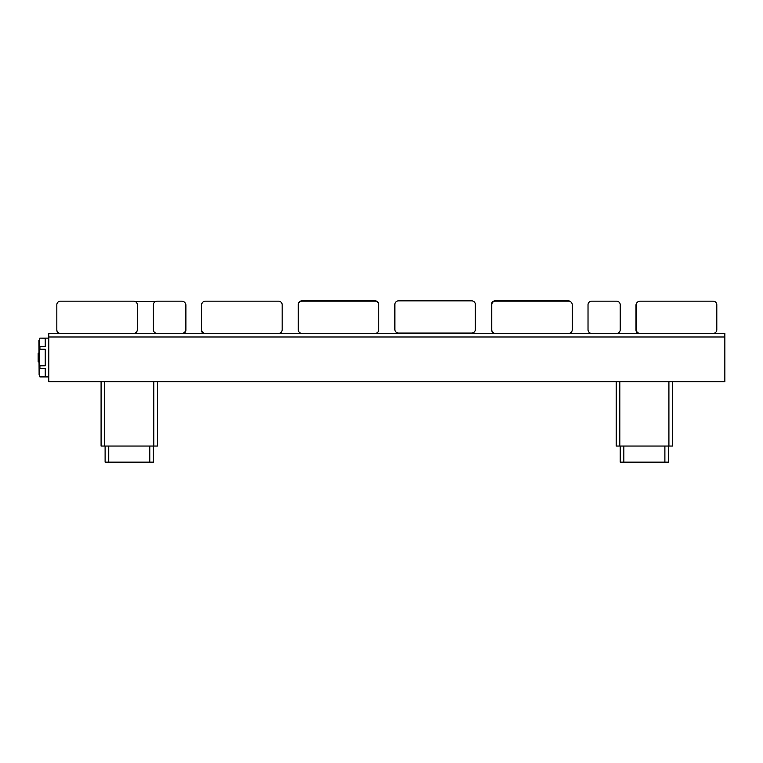 <?xml version="1.0" encoding="UTF-8"?>
<svg xmlns="http://www.w3.org/2000/svg" width="763" height="763" viewBox="0 0 763 763"><rect width="100%" height="100%" fill="white"/><g stroke="black" fill="none" stroke-linecap="round" stroke-linejoin="round"><path stroke-width="1.14" d="M153.401 446.05L153.401 462.149L105.113 462.149L105.113 446.05M101.088 381.662L101.088 446.05L157.426 446.05L157.426 381.662M60.449 333.374A3.624 3.624 0 0 1 56.824 329.75L56.824 304.799A3.624 3.624 0 0 1 60.449 301.175L133.687 301.175A3.624 3.624 0 0 1 137.311 304.799L137.311 329.75A3.624 3.624 0 0 1 133.687 333.374L48.775 333.374L48.775 381.662L724.85 381.662L724.85 333.374L639.938 333.374A3.624 3.624 0 0 1 636.313 329.75L636.313 304.799A3.624 3.624 0 0 1 639.938 301.175L713.176 301.175A3.624 3.624 0 0 1 716.8 304.799L716.8 329.75A3.624 3.624 0 0 1 713.176 333.374M133.687 333.374L157.025 333.374A3.624 3.624 0 0 1 153.401 329.75L153.401 304.799A3.624 3.624 0 0 1 157.025 301.175L181.976 301.175A3.624 3.624 0 0 1 185.6 304.799L185.6 329.75A3.624 3.624 0 0 1 181.976 333.374L205.314 333.374A3.624 3.624 0 0 1 201.699 329.75L201.699 304.799A3.624 3.624 0 0 1 205.314 301.175L278.562 301.175A3.624 3.624 0 0 1 282.176 304.799L282.176 329.75A3.624 3.624 0 0 1 278.562 333.374L639.938 333.374M616.599 333.374A3.624 3.624 0 0 0 620.224 329.75L620.224 304.799A3.624 3.624 0 0 0 616.599 301.175L591.649 301.175A3.624 3.624 0 0 0 588.025 304.799L588.025 329.75A3.624 3.624 0 0 0 591.649 333.374M638.126 333.374A3.624 3.624 0 0 1 635.999 330.074L635.999 305.124A3.624 3.624 0 0 1 637.219 302.406M714.349 333.374A3.624 3.624 0 0 0 715.57 332.468M279.735 333.374A3.624 3.624 0 0 0 280.956 332.468M203.502 333.374A3.624 3.624 0 0 1 201.375 330.074L201.375 305.124A3.624 3.624 0 0 1 202.605 302.406M181.976 333.374L157.025 333.374M56.824 329.75L56.824 330.074A3.624 3.624 0 0 0 58.951 333.374M183.788 333.374A3.624 3.624 0 0 0 185.924 330.074L185.924 305.124A3.624 3.624 0 0 0 184.694 302.406M155.538 301.499L135.175 301.499M38.903 340.498L39.113 374.738M38.799 353.174L38.15 353.174L38.15 357.513L38.799 357.513M38.799 361.862L38.15 361.862L38.15 357.513M278.562 333.374L205.314 333.374M375.138 333.374A3.624 3.624 0 0 0 378.763 329.75L378.763 304.799A3.624 3.624 0 0 0 375.138 301.175L301.9 301.175A3.624 3.624 0 0 0 298.276 304.799L298.276 329.75A3.624 3.624 0 0 0 301.9 333.374M378.763 304.799L378.763 304.475A3.624 3.624 0 0 0 375.138 300.851L301.9 300.851A3.624 3.624 0 0 0 298.276 304.475L298.276 329.425M568.626 333.374A3.624 3.624 0 0 0 572.25 329.75L572.25 304.799A3.624 3.624 0 0 0 568.626 301.175L495.387 301.175A3.624 3.624 0 0 0 491.763 304.799L491.763 329.75A3.624 3.624 0 0 0 495.387 333.374M571.02 302.081A3.624 3.624 0 0 0 568.301 300.851L495.063 300.851A3.624 3.624 0 0 0 491.439 304.475L491.439 329.425A3.624 3.624 0 0 0 492.669 332.143M48.775 338.114L39.924 338.114L45.236 338.19L45.236 346.459L39.924 346.459L39.924 349.244L45.236 349.244L45.236 365.782L39.924 365.782L39.924 368.577L45.236 368.577L45.236 376.846L39.924 376.912L48.775 376.912M39.924 338.19L39.113 340.861L39.924 338.114M39.113 340.861L39.113 374.175L39.924 376.846M39.924 376.912L39.113 374.175M39.113 343.779L39.924 346.459M39.924 349.244L39.113 354.595M39.113 360.432L39.924 365.782M39.924 368.577L39.113 371.247M672.537 381.662L672.537 446.05L616.199 446.05L616.199 381.662M668.512 446.05L668.512 462.149L620.224 462.149L620.224 446.05M446.45 333.374A3.624 3.624 0 0 1 444.963 333.049L398.486 333.049A3.624 3.624 0 0 1 394.862 329.425L394.862 304.475A3.624 3.624 0 0 1 398.486 300.851L471.725 300.851A3.624 3.624 0 0 1 475.349 304.475L475.349 329.425A3.624 3.624 0 0 1 471.725 333.049L398.486 333.049M471.4 333.374A3.624 3.624 0 0 0 474.119 332.143M394.862 329.425L394.862 304.475M398.486 300.851L471.725 300.851M475.349 304.475L475.349 329.425M48.775 336.988L724.85 336.988M619.814 446.05L619.814 381.662M668.913 446.05L668.913 381.662M623.838 462.149L623.838 446.05M664.888 462.149L664.888 446.05M153.811 446.05L153.811 381.662M104.712 446.05L104.712 381.662M108.737 462.149L108.737 446.05M149.786 462.149L149.786 446.05"/></g></svg>

